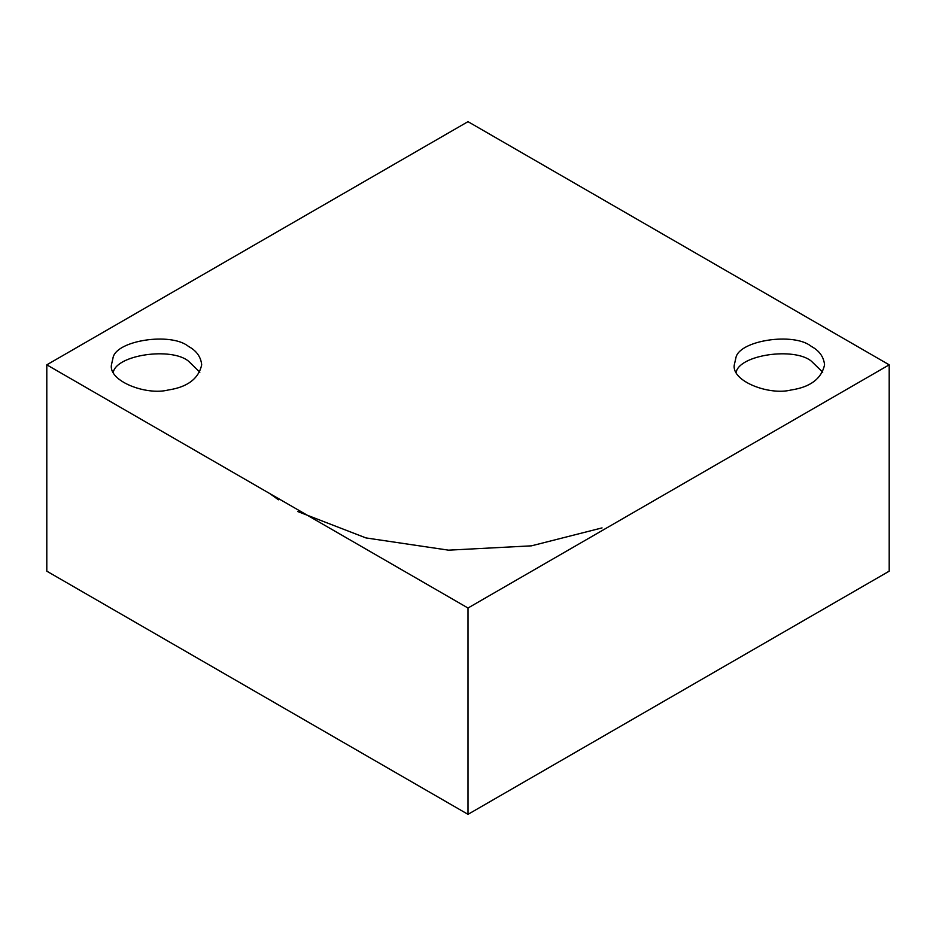 <?xml version="1.0" encoding="UTF-8"?>
<svg xmlns="http://www.w3.org/2000/svg" width="936" height="936" viewBox="0 0 936 936"><rect width="100%" height="100%" fill="white"/><g stroke="black" fill="none" stroke-linecap="round" stroke-linejoin="round"><path stroke-width="1.4" d="M811.337 346.414C819.339 350.707 823.75 356.85 824.558 364.853C821.48 378.729 810.33 387.106 791.107 389.996C769.17 395.659 731.308 381.256 734.304 364.841L735.848 358.09C738.41 340.482 793.88 331.906 811.337 346.414M822.721 372.2L811.337 361.144C794.278 346.987 739.709 354.744 736.152 372.2M188.475 346.414C196.478 350.707 200.889 356.85 201.696 364.853C198.607 378.729 187.457 387.106 168.246 389.996C146.308 395.659 108.447 381.256 111.442 364.841L112.975 358.09C115.537 340.482 171.007 331.906 188.475 346.414M199.848 372.2L188.475 361.144C171.417 346.987 116.836 354.744 113.279 372.2M46.8 364.829L468 121.657L889.2 364.829L468 608.014L46.8 364.829L46.8 571.171L468 814.343L468 608.014M468 814.343L889.2 571.171L889.2 364.829M269.942 493.67L278.46 499.812M297.601 511.489L365.976 537.931L448.508 550.157L531.449 545.84L602.035 527.904"/></g></svg>
